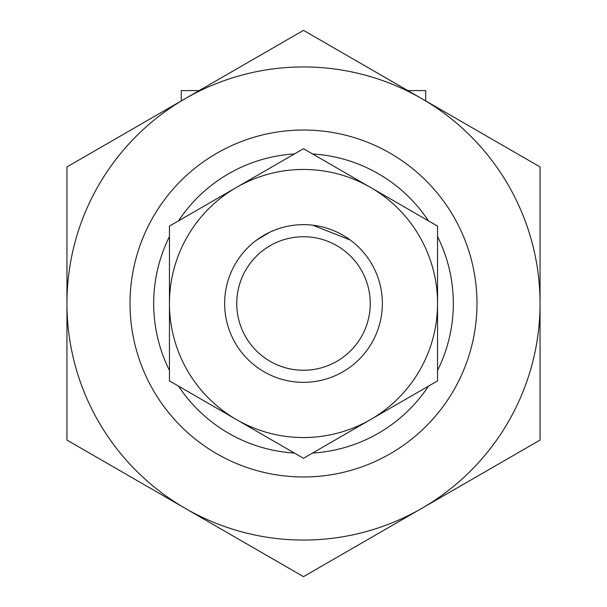 <?xml version="1.0" encoding="UTF-8"?>
<svg xmlns="http://www.w3.org/2000/svg" width="607" height="607" viewBox="0 0 607 607"><rect width="100%" height="100%" fill="white"/><g stroke="black" fill="none" stroke-linecap="round" stroke-linejoin="round"><path stroke-width="0.91" d="M247.186 248.301L245.023 250.6M256.753 240L269.675 232.269M350.3 240.038L312.757 225.197M181.281 100.914L181.281 90.602L199.142 90.602M407.858 90.602L425.719 90.602L425.719 100.914M130.027 303.5A173.473 173.473 0 0 1 390.24 153.268A173.473 173.473 0 0 1 390.24 453.733A173.473 173.473 0 0 1 130.027 303.5A173.473 173.473 0 0 1 390.24 153.268A173.473 173.473 0 0 1 390.24 453.733A173.473 173.473 0 0 1 130.027 303.5M236.745 303.5A66.755 66.755 0 0 1 336.877 245.691A66.755 66.755 0 0 1 336.877 361.309A66.755 66.755 0 0 1 236.745 303.5M224.651 303.5A78.849 78.849 0 0 1 342.925 235.213A78.849 78.849 0 0 1 342.925 371.788A78.849 78.849 0 0 1 224.651 303.5M437.548 226.108L437.548 380.893L370.52 419.589A134.048 134.048 0 0 0 370.52 187.411L303.5 148.715L169.452 226.108L169.452 380.893L303.5 458.285L370.52 419.589A134.048 134.048 0 0 1 169.452 303.5A134.048 134.048 0 0 1 370.52 187.411L437.548 226.108M540.055 303.5L540.055 166.925L303.5 30.35L185.226 98.638A236.555 236.555 0 0 1 540.055 303.5A236.555 236.555 0 0 1 421.774 508.363L540.055 440.075L540.055 303.5M66.945 440.075L66.945 166.925L185.226 98.638A236.555 236.555 0 0 0 185.226 508.363L303.5 576.65L421.774 508.363A236.555 236.555 0 0 1 185.226 508.363L66.945 440.075M169.452 370.407A149.815 149.815 0 0 1 169.452 236.593M178.534 220.865A149.815 149.815 0 0 1 294.418 153.958M312.582 153.958A149.815 149.815 0 0 1 428.466 220.865M437.548 236.593A149.815 149.815 0 0 1 437.548 370.407M428.466 386.135A149.815 149.815 0 0 1 312.582 453.042M294.418 453.042A149.815 149.815 0 0 1 178.534 386.135"/></g></svg>
